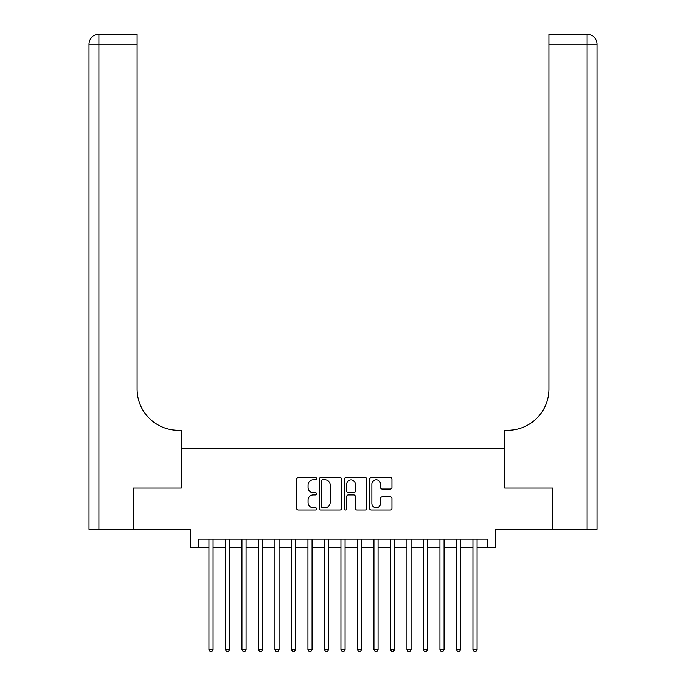 <?xml version="1.0" encoding="UTF-8"?>
<svg xmlns="http://www.w3.org/2000/svg" width="686" height="686" viewBox="0 0 686 686"><rect width="100%" height="100%" fill="white"/><g stroke="black" fill="none" stroke-linecap="round" stroke-linejoin="round"><path stroke-width="1.03" d="M316.606 478.742A1.132 1.132 0 0 0 315.466 477.61L298.264 477.61A1.621 1.621 0 0 0 296.644 479.231L296.644 508.377A1.621 1.621 0 0 0 298.264 509.998L315.466 509.998A1.132 1.132 0 0 0 316.606 508.866A1.132 1.132 0 0 0 315.466 507.734L313.245 507.734A5.179 5.179 0 0 1 308.057 502.546L308.057 500.12A5.179 5.179 0 0 1 313.245 494.94L315.466 494.94A1.132 1.132 0 0 0 316.606 493.8A1.132 1.132 0 0 0 315.466 492.668L313.245 492.668A5.179 5.179 0 0 1 308.057 487.489L308.057 485.053A5.179 5.179 0 0 1 313.245 479.874L315.466 479.874A1.132 1.132 0 0 0 316.606 478.742M390.334 489.024A1.621 1.621 0 0 0 391.946 487.403L391.946 479.231A1.621 1.621 0 0 0 390.334 477.61L371.22 477.61A1.621 1.621 0 0 0 369.6 479.231L369.6 508.377A1.621 1.621 0 0 0 371.22 509.998L390.334 509.998A1.621 1.621 0 0 0 391.946 508.377L391.946 498.499A1.621 1.621 0 0 0 390.334 496.878L382.153 496.878A1.621 1.621 0 0 0 380.533 498.499L380.533 503.395A4.33 4.33 0 0 1 376.202 507.734A4.33 4.33 0 0 1 371.863 503.395L371.863 484.205A4.33 4.33 0 0 1 376.202 479.874A4.33 4.33 0 0 1 380.533 484.205L380.533 487.403A1.621 1.621 0 0 0 382.153 489.024L390.334 489.024M198.631 547.428L198.631 539.179L487.369 539.179L487.369 547.428L495.618 547.428L495.618 529.275L552.127 529.275L552.127 488.029L504.69 488.029L504.69 448.43L181.31 448.43L181.31 488.029L133.873 488.029L133.873 529.275L190.382 529.275L190.382 547.428L208.947 547.428M341.585 479.231A1.621 1.621 0 0 0 339.964 477.61L320.851 477.61A1.621 1.621 0 0 0 319.23 479.231L319.23 508.377A1.621 1.621 0 0 0 320.851 509.998L339.964 509.998A1.621 1.621 0 0 0 341.585 508.377L341.585 479.231M346.036 477.61L365.149 477.61A1.621 1.621 0 0 1 366.77 479.231L366.77 508.377A1.621 1.621 0 0 1 365.149 509.998L356.969 509.998A1.621 1.621 0 0 1 355.348 508.377L355.348 496.553A1.621 1.621 0 0 0 353.727 494.94L348.308 494.94A1.621 1.621 0 0 0 346.687 496.553L346.687 508.866A1.132 1.132 0 0 1 345.547 509.998A1.132 1.132 0 0 1 344.415 508.866L344.415 479.231A1.621 1.621 0 0 1 346.036 477.61M213.072 547.428L225.445 547.428M229.57 547.428L241.944 547.428M246.068 547.428L258.442 547.428M262.567 547.428L274.94 547.428M279.065 547.428L291.439 547.428M295.563 547.428L307.937 547.428M312.061 547.428L324.435 547.428M328.56 547.428L340.933 547.428M345.067 547.428L357.44 547.428M361.565 547.428L373.939 547.428M378.063 547.428L390.437 547.428M394.561 547.428L406.935 547.428M411.06 547.428L423.434 547.428M427.558 547.428L439.932 547.428M444.056 547.428L456.43 547.428M460.555 547.428L472.928 547.428M477.053 547.428L487.369 547.428M322.634 479.874A1.132 1.132 0 0 0 321.502 481.006L321.502 506.594A1.132 1.132 0 0 0 322.634 507.734L324.984 507.734A5.179 5.179 0 0 0 330.163 502.546L330.163 485.053A5.179 5.179 0 0 0 324.984 479.874L322.634 479.874M355.348 484.29A4.33 4.33 0 0 0 351.018 479.96A4.33 4.33 0 0 0 346.687 484.29L346.687 491.047A1.621 1.621 0 0 0 348.308 492.668L353.727 492.668A1.621 1.621 0 0 0 355.348 491.047L355.348 484.29M213.072 539.179L213.072 649.556L208.947 649.556L208.947 539.179M213.072 649.556L211.828 651.7L210.182 651.7L208.947 649.556M133.376 488.029L181.147 488.029L181.147 430.285L178.334 430.285A41.246 41.246 0 0 1 137.089 389.031L137.089 44.196L98.895 44.196L98.895 529.275L133.376 529.275L133.376 488.029M98.895 529.275L88.991 529.275L88.991 44.196A9.896 9.896 0 0 1 98.895 34.3L137.089 34.3L137.089 44.196M178.334 430.285A41.246 41.246 0 0 1 137.089 389.031M98.895 34.3A9.896 9.896 0 0 0 88.991 44.196L98.895 44.196L98.895 34.3M597.009 529.275L597.009 44.196L597.009 529.275L552.624 529.275L552.624 488.029L504.853 488.029L504.853 430.285L507.666 430.285A41.246 41.246 0 0 0 548.911 389.031L548.911 34.3L587.105 34.3L548.911 34.3M587.105 529.275L587.105 34.3A9.896 9.896 0 0 1 597.009 44.196L597.009 430.285M507.666 430.285A41.246 41.246 0 0 0 548.911 389.031M229.57 539.179L229.57 649.556L225.445 649.556L225.445 539.179M229.57 649.556L228.327 651.7L226.68 651.7L225.445 649.556M246.068 539.179L246.068 649.556L241.944 649.556L241.944 539.179M246.068 649.556L244.833 651.7L243.178 651.7L241.944 649.556M262.567 539.179L262.567 649.556L258.442 649.556L258.442 539.179M262.567 649.556L261.332 651.7L259.677 651.7L258.442 649.556M279.065 539.179L279.065 649.556L274.94 649.556L274.94 539.179M279.065 649.556L277.83 651.7L276.175 651.7L274.94 649.556M295.563 539.179L295.563 649.556L291.439 649.556L291.439 539.179M295.563 649.556L294.328 651.7L292.673 651.7L291.439 649.556M312.061 539.179L312.061 649.556L307.937 649.556L307.937 539.179M312.061 649.556L310.827 651.7L309.18 651.7L307.937 649.556M328.56 539.179L328.56 649.556L324.435 649.556L324.435 539.179M328.56 649.556L327.325 651.7L325.679 651.7L324.435 649.556M345.067 539.179L345.067 649.556L340.933 649.556L340.933 539.179M345.067 649.556L343.823 651.7L342.177 651.7L340.933 649.556M361.565 539.179L361.565 649.556L357.44 649.556L357.44 539.179M361.565 649.556L360.322 651.7L358.675 651.7L357.44 649.556M378.063 539.179L378.063 649.556L373.939 649.556L373.939 539.179M378.063 649.556L376.82 651.7L375.173 651.7L373.939 649.556M394.561 539.179L394.561 649.556L390.437 649.556L390.437 539.179M394.561 649.556L393.327 651.7L391.672 651.7L390.437 649.556M411.06 539.179L411.06 649.556L406.935 649.556L406.935 539.179M411.06 649.556L409.825 651.7L408.17 651.7L406.935 649.556M427.558 539.179L427.558 649.556L423.434 649.556L423.434 539.179M427.558 649.556L426.323 651.7L424.668 651.7L423.434 649.556M444.056 539.179L444.056 649.556L439.932 649.556L439.932 539.179M444.056 649.556L442.822 651.7L441.167 651.7L439.932 649.556M460.555 539.179L460.555 649.556L456.43 649.556L456.43 539.179M460.555 649.556L459.32 651.7L457.673 651.7L456.43 649.556M477.053 539.179L477.053 649.556L472.928 649.556L472.928 539.179M477.053 649.556L475.818 651.7L474.172 651.7L472.928 649.556M597.009 44.196L548.911 44.196"/></g></svg>
